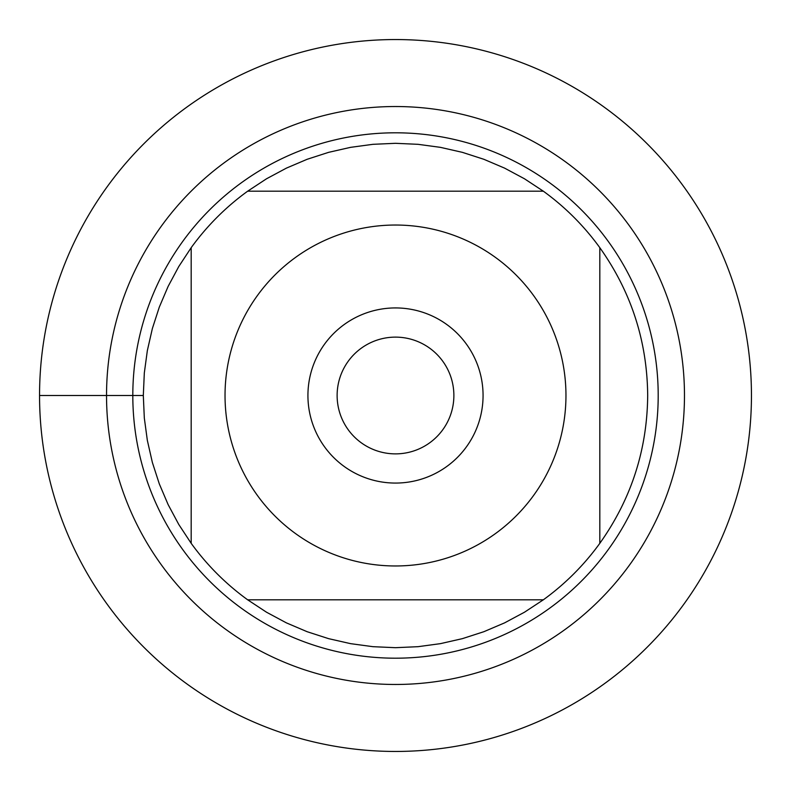 <?xml version="1.0" encoding="UTF-8"?>
<svg xmlns="http://www.w3.org/2000/svg" width="791" height="791" viewBox="0 0 791 791"><rect width="100%" height="100%" fill="white"/><g stroke="black" fill="none" stroke-linecap="round" stroke-linejoin="round"><path stroke-width="1.19" d="M337.124 395.5A58.376 58.376 0 0 0 395.5 453.876A58.376 58.376 0 0 0 453.876 395.5A58.376 58.376 0 0 0 395.5 337.124A58.376 58.376 0 0 0 337.124 395.5M39.55 395.5A355.95 355.95 0 0 1 573.475 87.237A355.95 355.95 0 0 1 573.475 703.763A355.95 355.95 0 0 1 39.55 395.5L143.309 395.5M132.809 395.5A262.691 262.691 0 0 1 526.846 167.999A262.691 262.691 0 0 1 526.846 623.001A262.691 262.691 0 0 1 132.809 395.5M483.064 395.5A87.564 87.564 0 0 0 351.718 319.663A87.564 87.564 0 0 0 351.718 471.337A87.564 87.564 0 0 0 483.064 395.5M565.961 395.5A170.46 170.46 0 0 0 342.987 233.325A170.46 170.46 0 0 0 257.391 495.423A170.46 170.46 0 0 0 565.961 395.5M543.328 191.185L524.482 178.786L504.599 168.127L483.845 159.288L462.379 152.347L440.389 147.344L418.034 144.318L395.5 143.309L372.966 144.318L350.611 147.344L328.621 152.347L307.155 159.288L286.401 168.127L266.518 178.786L247.672 191.185A252.191 252.191 0 0 0 191.185 247.672L178.786 266.518L168.127 286.401L159.288 307.155L152.347 328.621L147.344 350.611L144.318 372.966L143.309 395.5L144.318 418.034L147.344 440.389L152.347 462.379L159.288 483.845L168.127 504.599L178.786 524.482L191.185 543.328A252.191 252.191 0 0 0 247.672 599.815L266.518 612.214L286.401 622.873L307.155 631.712L328.621 638.653L350.611 643.656L372.966 646.682L395.5 647.691L418.034 646.682L440.389 643.656L462.379 638.653L483.845 631.712L504.599 622.873L524.482 612.214L543.328 599.815A252.191 252.191 0 0 0 599.815 543.328L599.815 247.672A252.191 252.191 0 0 0 543.328 191.185L247.672 191.185A252.191 252.191 0 0 0 191.185 247.672L191.185 543.328A252.191 252.191 0 0 0 247.672 599.815L543.328 599.815A252.191 252.191 0 0 0 599.815 543.328C631.248 499.062 647.206 449.782 647.691 395.5C647.206 341.218 631.248 291.938 599.815 247.672A252.191 252.191 0 0 0 543.328 191.185M751.45 395.5A355.95 355.95 0 0 1 217.525 703.763A355.95 355.95 0 0 1 217.525 87.237A355.95 355.95 0 0 1 751.45 395.5M106.538 395.5A288.962 288.962 0 0 1 539.986 145.247A288.962 288.962 0 0 1 539.986 645.753A288.962 288.962 0 0 1 106.538 395.5"/></g></svg>
